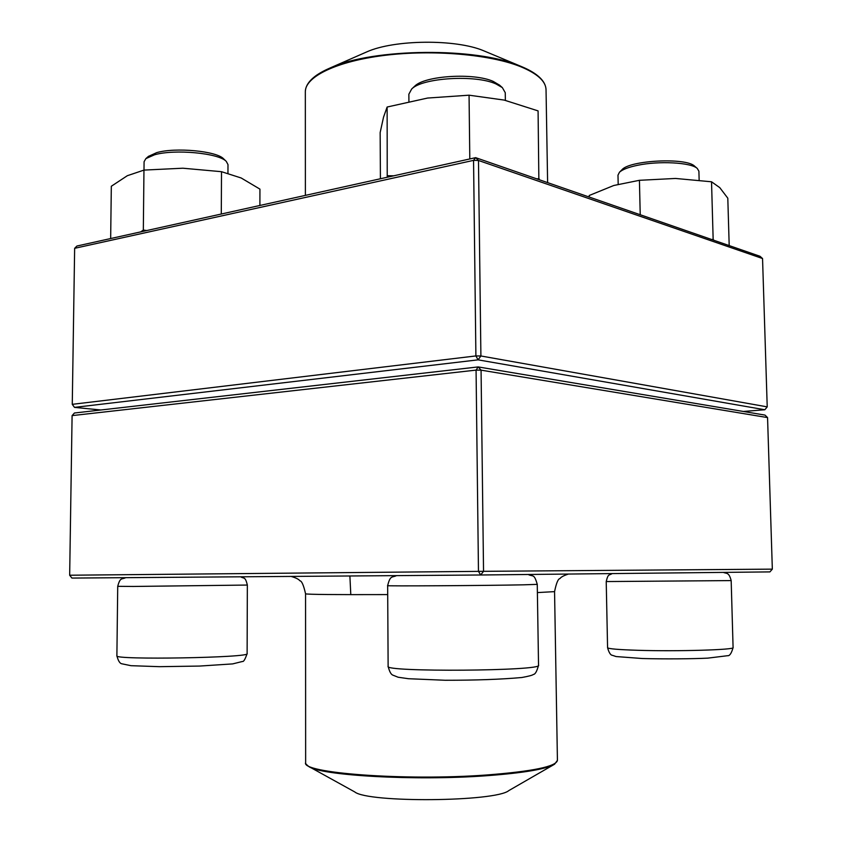 <?xml version="1.0" encoding="UTF-8"?>
<svg xmlns="http://www.w3.org/2000/svg" width="842" height="842" viewBox="0 0 842 842"><rect width="100%" height="100%" fill="white"/><g stroke="black" fill="none" stroke-linecap="round" stroke-linejoin="round"><path stroke-width="1.26" d="M72.096 415.611L74.422 413.012L478.161 366.923L481.066 370.143L476.067 370.112L72.096 415.611L69.665 575.223L478.466 571.371L476.067 370.112L478.161 366.923L764.999 415.095L767.557 417.579L481.066 370.143L483.54 571.329L772.335 569.139L767.557 417.579M772.335 569.139L769.914 571.897L480.677 574.991L71.938 578.075L69.665 575.223M483.54 571.329L478.466 571.371L480.677 574.991L483.54 571.329M699.144 180.104L698.902 171.2L697.25 168.421C690.956 162.453 659.076 160.717 637.604 165.285C628.49 167.179 622.438 169.495 619.47 172.231L617.986 175.147L618.186 184.24M621.828 169.884L622.017 169.695C629.753 160.243 686.051 157.38 694.555 166.116L694.755 166.284M505.368 100.356L505.263 92.704L502.337 87.6L495.991 83.947C475.446 74.454 422.295 77.759 411.664 89.01L408.865 94.188L408.917 101.472M414.348 86.505L414.696 86.189C424.684 75.643 474.109 72.559 493.296 81.442L499.601 85.179M227.95 173.231L227.993 164.6L226.287 161.401C218.92 153.118 174.599 148.897 154.518 154.802L145.866 158.622L144.077 161.738L143.993 170.095L182.872 168.211L221.509 171.694L241.17 177.978L259.936 189.124L259.894 205.469M148.403 156.412L156.696 152.634C175.431 147.118 216.678 151.055 223.614 158.833L223.825 159.033M309.488 766.883L354.714 791.912C367.922 802.984 495.864 801.868 508.873 790.564L553.657 764.746M485.897 51.699L483.729 50.794C455.932 38.932 394.267 39.5 366.807 51.878L364.797 52.762M72.265 404.339L475.898 355.934L473.551 160.369L74.643 248.316L72.265 404.339L74.506 407.381L100.872 409.991M767.22 406.865L762.547 258.536L478.488 160.475L480.898 355.977L767.22 406.865L764.831 409.749L478.077 359.85L74.506 407.381M74.643 248.316L76.938 246.022L475.635 157.654L760.021 256.284L762.547 258.536M743.412 411.464L764.831 409.749M417.158 373.89L440.334 371.238M142.814 405.202L159.717 403.276M478.077 359.85L480.898 355.977L475.898 355.934L478.077 359.85M473.551 160.369L478.488 160.475L475.635 157.654L473.551 160.369M380.416 178.757L380.152 132.583L383.531 117.154L387.131 107.029L427.589 98.051L469.057 95.188L504.126 100.072L538.08 110.891L538.859 179.578M387.225 177.252L387.131 107.029M469.804 158.949L469.057 95.188M536.543 178.778L539.196 178.851M387.552 175.736L393.74 175.81M221.288 214.026L221.509 171.694M140.719 231.887L143.329 230.055L143.961 170.105L127.352 175.694L111.323 186.25L110.66 238.549M143.329 230.055L146.782 230.54M640.225 214.742L639.425 180.304L675.516 178.451L711.532 181.788L719.773 187.629L727.804 198.186L729.193 245.59M711.616 239.496L713.153 239.317L711.532 181.788M589.232 197.049L589.2 195.502L613.776 185.493L639.425 180.304M713.153 239.317L713.837 240.265M723.415 572.392C726.657 573.865 728.888 571.897 731.172 580.591L606.219 581.559L607.577 647.698C608.166 648.814 618.281 649.687 637.92 650.298C677.473 651.55 735.571 649.813 733.087 647.572C731.498 653.276 729.688 655.981 727.656 655.697L707.754 658.139C692.924 658.876 664.548 659.149 642.257 658.518L616.07 656.549L612.429 655.329C610.587 655.234 608.966 652.687 607.577 647.698M523.629 584.822C485.771 585.622 382.847 586.221 387.657 585.643L388.13 666.327C382.815 672.221 543.806 671.042 538.533 665.212L537.259 584.359L523.629 584.822M133.352 586.453L117.722 586.327L116.891 655.813C112.975 660.149 251.916 657.718 247.116 653.602L247.348 585.053L133.352 586.453M305.646 762.568C300.341 773.009 404.823 781.06 486.592 774.987C532.66 771.409 556.267 766.536 557.425 760.368L554.562 764.231C546.153 769.146 523.429 772.988 486.402 775.745C414.78 781.039 319.981 775.524 308.582 766.378C306.078 764.326 305.099 763.062 305.646 762.568L305.562 593.81C307.467 594.494 334.853 594.747 387.709 594.589M537.385 592.589L554.562 591.631C556.32 583.085 558.13 578.728 560.004 578.549C560.951 577.065 563.772 575.56 568.455 574.055M547.616 182.619L546.037 89.684C545.805 81.221 537.27 73.528 520.409 66.602C489.918 54.372 432.567 49.404 384.499 55.383C336.337 61.329 305.025 76.822 305.33 91.789L305.383 195.386M307.762 84.158C311.235 78.232 318.865 72.759 330.664 67.728C373.68 48.099 476.498 47.152 520.061 65.981L520.293 66.076C532.176 70.896 539.901 76.233 543.469 82.106M731.172 580.591L733.087 647.572M606.219 581.559C608.219 573.097 609.082 575.76 612.113 573.581M622.017 169.695L619.47 172.231M694.555 166.116L697.25 168.421M528.197 574.476C533.133 577.096 534.007 573.118 537.259 584.359M387.657 585.643C390.33 574.781 392.193 577.822 396.477 575.623M388.13 666.327C389.467 671.716 391.12 674.674 393.088 675.221L398.129 677.231L408.475 678.715L445.176 680.262C475.562 680.294 501.127 679.378 521.872 677.505C528.713 676.263 532.544 675.242 533.375 674.442C535.228 674.358 536.954 671.284 538.533 665.212M414.696 86.189L411.664 89.01M499.243 84.874L502.337 87.6M240.717 576.802C243.875 578.991 245.127 575.949 247.348 585.053M117.722 586.327C120.217 576.938 121.732 579.654 125.7 577.675M116.891 655.813C118.217 660.854 119.869 663.517 121.848 663.791L130.984 665.685L159.485 666.675L199.607 666.064L232.634 663.906L242.464 661.475C243.633 661.896 245.18 659.275 247.116 653.602M148.613 156.223L145.866 158.622M223.614 158.833L226.287 161.401M305.562 593.81C303.636 585.232 301.731 580.896 299.847 580.769C298.836 579.275 295.931 577.822 291.132 576.423M557.425 760.368L554.562 591.631M350.798 594.641L349.883 575.981M366.807 51.878L330.664 67.728L317.192 74.812C309.393 80.179 305.446 85.831 305.33 91.789M483.876 50.857L520.293 66.076C537.091 72.938 545.669 80.8 546.037 89.684"/></g></svg>
